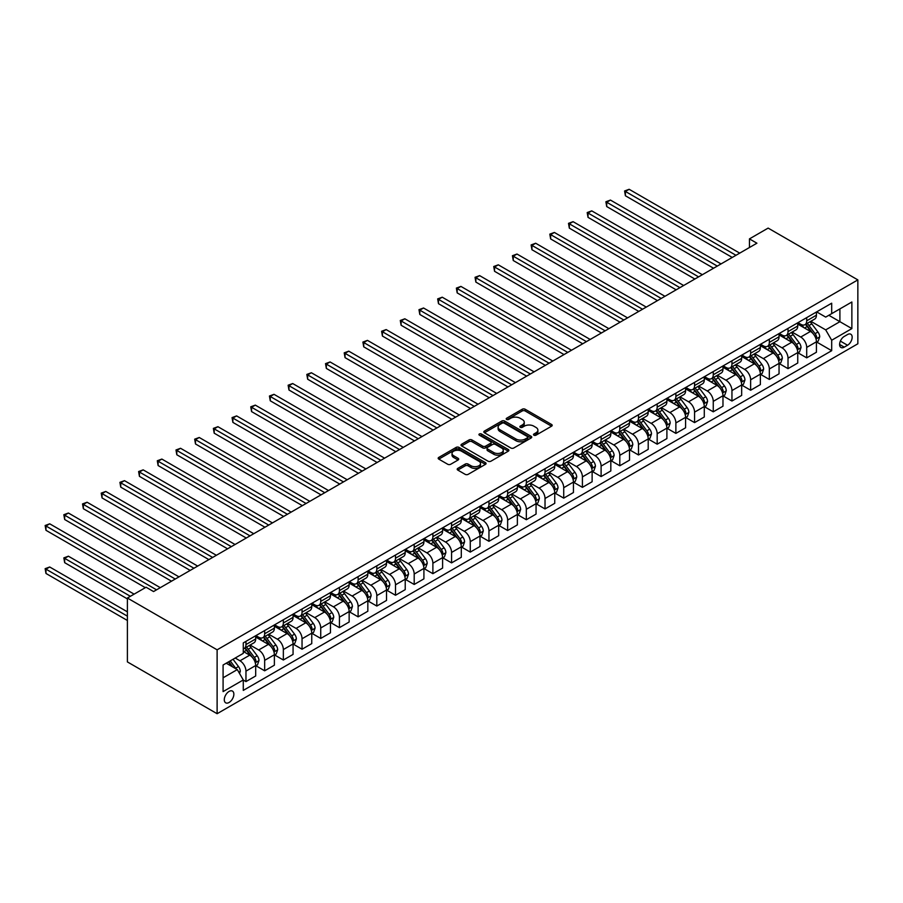 <?xml version="1.0" encoding="UTF-8"?>
<svg xmlns="http://www.w3.org/2000/svg" width="903" height="903" viewBox="0 0 903 903"><rect width="100%" height="100%" fill="white"/><g stroke="black" fill="none" stroke-linecap="round" stroke-linejoin="round"><path stroke-width="1.35" d="M533.933 435.19A1.456 0.835 0 0 0 535.987 435.19L551.586 426.182A2.077 1.196 0 0 0 552.196 425.336A2.077 1.196 0 0 0 551.586 424.489L525.162 409.24A2.077 1.196 0 0 0 522.227 409.24L506.628 418.236A1.456 0.835 0 0 0 506.211 418.834A1.456 0.835 0 0 0 506.628 419.421A1.456 0.835 0 0 0 508.694 419.421L510.703 418.258A6.637 3.838 0 0 1 520.105 418.258L522.306 419.534A6.637 3.838 0 0 1 524.248 422.243A6.637 3.838 0 0 1 522.306 424.952L520.286 426.114A1.456 0.835 0 0 0 519.857 426.713A1.456 0.835 0 0 0 520.286 427.311A1.456 0.835 0 0 0 522.34 427.311L524.361 426.137A6.637 3.838 0 0 1 533.752 426.137L535.953 427.412A6.637 3.838 0 0 1 537.895 430.121A6.637 3.838 0 0 1 535.953 432.83L533.933 434.004A1.456 0.835 0 0 0 533.504 434.591A1.456 0.835 0 0 0 533.933 435.19L533.933 434.004M229.069 702.489A6.772 3.905 120 0 0 233.493 696.518A6.772 3.905 120 0 0 232.455 691.1A6.772 3.905 120 0 0 229.069 691.438A6.772 3.905 120 0 0 224.655 697.398A6.772 3.905 120 0 0 225.694 702.816A6.772 3.905 120 0 0 229.069 702.489M457.798 468.386A2.077 1.196 0 0 0 457.189 469.233A2.077 1.196 0 0 0 457.798 470.079L465.203 474.357A2.077 1.196 0 0 0 468.138 474.357L485.464 464.356A2.077 1.196 0 0 0 486.074 463.51A2.077 1.196 0 0 0 485.464 462.663L459.04 447.414A2.077 1.196 0 0 0 456.105 447.414L438.79 457.415A2.077 1.196 0 0 0 438.181 458.261A2.077 1.196 0 0 0 438.79 459.108L447.741 464.277A2.077 1.196 0 0 0 450.676 464.277L458.092 459.999A2.077 1.196 0 0 0 458.69 459.142A2.077 1.196 0 0 0 458.092 458.295L453.645 455.733A5.553 3.206 0 0 1 452.019 453.464A5.553 3.206 0 0 1 455.451 450.507A5.553 3.206 0 0 1 461.501 451.207L478.895 461.241A5.553 3.206 0 0 1 480.52 463.51A5.553 3.206 0 0 1 477.089 466.467A5.553 3.206 0 0 1 471.039 465.779L468.138 464.108A2.077 1.196 0 0 0 465.203 464.108L457.798 468.386L457.798 470.079L465.203 465.835L465.203 464.108M857.85 279.896L768.137 228.098L749.445 238.889L756.917 243.2L153.555 591.555L146.083 587.232L127.391 598.023L217.115 649.821L857.85 279.896L857.85 343.783L217.115 713.709L217.115 649.821M510.85 448.001A2.077 1.196 0 0 0 513.784 448.001L531.111 438A2.077 1.196 0 0 0 531.72 437.154A2.077 1.196 0 0 0 531.111 436.307L504.687 421.058A2.077 1.196 0 0 0 501.752 421.058L484.437 431.058A2.077 1.196 0 0 0 483.827 431.905A2.077 1.196 0 0 0 484.437 432.751L510.85 448.001M479.956 435.506A1.456 0.835 0 0 1 481.423 435.709L481.423 433.982L508.287 449.491A2.077 1.196 0 0 1 508.897 450.337A2.077 1.196 0 0 1 508.287 451.184L490.961 461.185A2.077 1.196 0 0 1 488.026 461.185L461.614 445.924L461.614 444.231A2.077 1.196 0 0 0 461.004 445.077A2.077 1.196 0 0 0 461.614 445.924M461.614 444.231L469.018 439.953A2.077 1.196 0 0 1 471.953 439.953L482.676 446.138A2.077 1.196 0 0 0 485.611 446.138L490.521 443.305A2.077 1.196 0 0 0 491.13 442.447A2.077 1.196 0 0 0 490.521 441.601L479.369 435.167A1.456 0.835 0 0 1 478.94 434.569A1.456 0.835 0 0 1 479.843 433.801A1.456 0.835 0 0 1 481.423 433.982M847.533 334.539L844.237 336.447A6.558 3.781 120 0 0 839.959 342.214A6.558 3.781 120 0 0 840.964 347.474A6.558 3.781 120 0 0 844.237 347.147L847.533 345.251A6.558 3.781 120 0 0 851.811 339.472A6.558 3.781 120 0 0 850.807 334.223A6.558 3.781 120 0 0 847.533 334.539M816.651 311.885L825.703 317.1L831.686 313.646L831.686 303.205L243.279 642.913L243.279 653.366L223.086 665.014L223.086 691.608L243.279 679.948L243.279 690.4L831.686 350.691L831.686 340.239L825.703 329.877L810.838 321.299M831.686 313.646L851.868 301.997L851.868 328.59L831.686 340.239M127.391 598.023L127.391 661.91L217.115 713.709M749.445 238.889L749.445 247.524M828.841 315.294L839.903 321.682L839.903 308.905L851.868 301.997M825.703 329.877L839.903 321.682L851.868 328.59M223.086 677.792L237.297 669.597L226.235 663.208M243.279 680.038L245.966 681.596L245.966 671.143A8.454 4.887 -120 0 0 239.984 660.793L235.209 658.027M245.966 681.596L255.684 675.986L255.684 665.534A8.454 4.887 -120 0 0 249.713 655.172L243.279 651.469M255.91 665.748L264.658 670.805L264.658 660.353A8.454 4.887 -120 0 0 258.676 649.991L250.097 645.035M264.658 670.805L274.377 665.195L274.377 654.743A8.454 4.887 -120 0 0 268.394 644.381L255.684 637.044M274.602 654.957L283.35 660.014L283.35 649.562A8.454 4.887 -120 0 0 277.368 639.2L268.778 634.245M283.35 660.014L293.069 654.404L293.069 643.952A8.454 4.887 -120 0 0 287.086 633.59L274.377 626.253M293.294 644.166L302.042 649.223L302.042 638.771A8.454 4.887 -120 0 0 296.06 628.409L287.47 623.454M302.042 649.223L311.761 643.613L311.761 633.161A8.454 4.887 -120 0 0 305.778 622.799L293.069 615.462M311.986 633.375L320.734 638.432L320.734 627.98A8.454 4.887 -120 0 0 314.752 617.618L306.162 612.663M320.734 638.432L330.453 632.811L330.453 622.37A8.454 4.887 -120 0 0 324.47 612.008L311.761 604.671M330.679 622.585L339.426 627.641L339.426 617.189A8.454 4.887 -120 0 0 333.444 606.827L324.854 601.872M339.426 627.641L349.145 622.02L349.145 611.579A8.454 4.887 -120 0 0 343.163 601.217L330.453 593.881M349.371 611.794L358.119 616.851L358.119 606.398A8.454 4.887 -120 0 0 352.136 596.036L343.546 591.081M358.119 616.851L367.837 611.229L367.837 600.788A8.454 4.887 -120 0 0 361.855 590.427L349.145 583.09M368.063 601.003L376.811 606.048L376.811 595.608A8.454 4.887 -120 0 0 370.828 585.246L362.238 580.29M376.811 606.048L386.529 600.439L386.529 589.998A8.454 4.887 -120 0 0 380.547 579.636L367.837 572.299M386.755 590.212L395.503 595.258L395.503 584.817A8.454 4.887 -120 0 0 389.52 574.455L380.931 569.5M395.503 595.258L405.221 589.648L405.221 579.207A8.454 4.887 -120 0 0 399.239 568.845L386.529 561.508M405.447 579.421L414.195 584.467L414.195 574.026A8.454 4.887 -120 0 0 408.212 563.664L399.623 558.709M414.195 584.467L423.913 578.857L423.913 568.416A8.454 4.887 -120 0 0 417.931 558.054L405.221 550.717M424.139 568.63L432.887 573.676L432.887 563.235A8.454 4.887 -120 0 0 426.905 552.873L418.315 547.918M432.887 573.676L442.605 568.066L442.605 557.625A8.454 4.887 -120 0 0 436.623 547.263L423.913 539.926M442.831 557.84L451.579 562.885L451.579 552.444A8.454 4.887 -120 0 0 445.597 542.082L437.007 537.127M451.579 562.885L461.298 557.275L461.298 546.834A8.454 4.887 -120 0 0 455.315 536.472L442.605 529.135M461.523 547.049L470.271 552.094L470.271 541.653A8.454 4.887 -120 0 0 464.289 531.291L455.699 526.336M470.271 552.094L479.99 546.484L479.99 536.043A8.454 4.887 -120 0 0 474.007 525.681L461.298 518.345M480.215 536.258L488.952 541.303L488.952 530.862A8.454 4.887 -120 0 0 482.981 520.5L474.391 515.545M488.952 541.303L498.682 535.693L498.682 525.253A8.454 4.887 -120 0 0 492.699 514.891L479.99 507.554M498.896 525.467L507.644 530.512L507.644 520.072A8.454 4.887 -120 0 0 501.673 509.71L493.083 504.754M507.644 530.512L517.374 524.903L517.374 514.462A8.454 4.887 -120 0 0 511.391 504.1L498.682 496.763M517.588 514.676L526.336 519.722L526.336 509.281A8.454 4.887 -120 0 0 520.354 498.919L511.775 493.964M526.336 519.722L536.055 514.112L536.055 503.671A8.454 4.887 -120 0 0 530.084 493.309L517.374 485.972M536.28 503.885L545.028 508.931L545.028 498.49A8.454 4.887 -120 0 0 539.046 488.128L530.467 483.173M545.028 508.931L554.747 503.321L554.747 492.869A8.454 4.887 -120 0 0 548.764 482.518L536.055 475.181M554.973 493.094L563.72 498.14L563.72 487.699A8.454 4.887 -120 0 0 557.738 477.337L549.148 472.382M563.72 498.14L573.439 492.53L573.439 482.078A8.454 4.887 -120 0 0 567.456 471.727L554.747 464.39M573.665 482.304L582.412 487.349L582.412 476.908A8.454 4.887 -120 0 0 576.43 466.546L567.84 461.58M582.412 487.349L592.131 481.739L592.131 471.287A8.454 4.887 -120 0 0 586.149 460.936L573.439 453.588M592.357 471.513L601.105 476.558L601.105 466.106A8.454 4.887 -120 0 0 595.122 455.755L586.532 450.789M601.105 476.558L610.823 470.948L610.823 460.496A8.454 4.887 -120 0 0 604.841 450.145L592.131 442.797M611.049 460.711L619.797 465.767L619.797 455.315A8.454 4.887 -120 0 0 613.814 444.965L605.224 439.998M619.797 465.767L629.515 460.158L629.515 449.705A8.454 4.887 -120 0 0 623.533 439.343L610.823 432.006M629.741 449.92L638.489 454.977L638.489 444.524A8.454 4.887 -120 0 0 632.506 434.174L623.917 429.207M638.489 454.977L648.207 449.367L648.207 438.914A8.454 4.887 -120 0 0 642.225 428.553L629.515 421.216M648.433 439.129L657.181 444.186L657.181 433.733A8.454 4.887 -120 0 0 651.198 423.383L642.609 418.416M657.181 444.186L666.899 438.576L666.899 428.124A8.454 4.887 -120 0 0 660.917 417.762L648.207 410.425M667.125 428.338L675.873 433.395L675.873 422.943A8.454 4.887 -120 0 0 669.891 412.592L661.301 407.625M675.873 433.395L685.591 427.785L685.591 417.333A8.454 4.887 -120 0 0 679.609 406.971L666.899 399.634M685.817 417.547L694.565 422.604L694.565 412.152A8.454 4.887 -120 0 0 688.583 401.79L679.993 396.835M694.565 422.604L704.284 416.994L704.284 406.542A8.454 4.887 -120 0 0 698.301 396.18L685.591 388.843M704.509 406.756L713.257 411.813L713.257 401.361A8.454 4.887 -120 0 0 707.275 390.999L698.685 386.044M713.257 411.813L722.976 406.203L722.976 395.751A8.454 4.887 -120 0 0 716.993 385.389L704.284 378.052M723.201 395.965L731.949 401.022L731.949 390.57A8.454 4.887 -120 0 0 725.967 380.208L717.377 375.253M731.949 401.022L741.668 395.412L741.668 384.96A8.454 4.887 -120 0 0 735.685 374.598L722.976 367.261M741.894 385.175L750.641 390.231L750.641 379.779A8.454 4.887 -120 0 0 744.659 369.417L736.069 364.462M750.641 390.231L760.36 384.61L760.36 374.169A8.454 4.887 -120 0 0 754.377 363.807L741.668 356.471M760.586 374.384L769.322 379.441L769.322 368.988A8.454 4.887 -120 0 0 763.351 358.626L754.761 353.671M769.322 379.441L779.052 373.819L779.052 363.378A8.454 4.887 -120 0 0 773.07 353.017L760.36 345.68M779.266 363.593L788.014 368.65L788.014 358.198A8.454 4.887 -120 0 0 782.043 347.836L773.453 342.88M788.014 368.65L797.744 363.029L797.744 352.588A8.454 4.887 -120 0 0 791.762 342.226L779.052 334.889M797.959 352.802L806.706 357.848L806.706 347.407A8.454 4.887 -120 0 0 800.724 337.045L792.145 332.09M806.706 357.848L816.425 352.238L816.425 341.797A8.454 4.887 -120 0 0 810.454 331.435L797.744 324.098M797.959 322.676L800.724 324.267A8.454 4.887 -120 0 0 804.957 324.685A8.454 4.887 -120 0 0 806.706 320.813L806.706 317.619M779.266 333.467L782.043 335.058A8.454 4.887 -120 0 0 786.265 335.476A8.454 4.887 -120 0 0 788.014 331.604L788.014 328.41M760.586 344.257L763.351 345.849A8.454 4.887 -120 0 0 767.573 346.267A8.454 4.887 -120 0 0 769.322 342.395L769.322 339.201M741.894 355.048L744.659 356.64A8.454 4.887 -120 0 0 748.88 357.057A8.454 4.887 -120 0 0 750.641 353.186L750.641 349.992M723.201 365.839L725.967 367.431A8.454 4.887 -120 0 0 730.188 367.86A8.454 4.887 -120 0 0 731.949 363.977L731.949 360.782M704.509 376.63L707.275 378.222A8.454 4.887 -120 0 0 711.496 378.65A8.454 4.887 -120 0 0 713.257 374.779L713.257 371.573M685.817 387.421L688.583 389.012A8.454 4.887 -120 0 0 692.815 389.441A8.454 4.887 -120 0 0 694.565 385.57L694.565 382.375M667.125 398.212L669.891 399.815A8.454 4.887 -120 0 0 674.123 400.232A8.454 4.887 -120 0 0 675.873 396.361L675.873 393.166M648.433 409.003L651.198 410.605A8.454 4.887 -120 0 0 655.431 411.023A8.454 4.887 -120 0 0 657.181 407.151L657.181 403.957M629.741 419.793L632.506 421.396A8.454 4.887 -120 0 0 636.739 421.814A8.454 4.887 -120 0 0 638.489 417.942L638.489 414.748M611.049 430.584L613.814 432.187A8.454 4.887 -120 0 0 618.047 432.605A8.454 4.887 -120 0 0 619.797 428.733L619.797 425.539M592.357 441.375L595.122 442.978A8.454 4.887 -120 0 0 599.355 443.396A8.454 4.887 -120 0 0 601.105 439.524L601.105 436.33M573.665 452.166L576.43 453.769A8.454 4.887 -120 0 0 580.663 454.186A8.454 4.887 -120 0 0 582.412 450.315L582.412 447.12M554.973 462.957L557.738 464.56A8.454 4.887 -120 0 0 561.971 464.977A8.454 4.887 -120 0 0 563.72 461.106L563.72 457.911M536.28 473.748L539.046 475.35A8.454 4.887 -120 0 0 543.279 475.768A8.454 4.887 -120 0 0 545.028 471.897L545.028 468.702M517.588 484.539L520.354 486.141A8.454 4.887 -120 0 0 524.587 486.559A8.454 4.887 -120 0 0 526.336 482.687L526.336 479.493M498.896 495.329L501.673 496.932A8.454 4.887 -120 0 0 505.894 497.35A8.454 4.887 -120 0 0 507.644 493.478L507.644 490.284M480.204 506.12L482.981 507.723A8.454 4.887 -120 0 0 487.202 508.141A8.454 4.887 -120 0 0 488.952 504.269L488.952 501.075M461.523 516.922L464.289 518.514A8.454 4.887 -120 0 0 468.51 518.932A8.454 4.887 -120 0 0 470.271 515.06L470.271 511.866M442.831 527.713L445.597 529.305A8.454 4.887 -120 0 0 449.818 529.722A8.454 4.887 -120 0 0 451.579 525.851L451.579 522.656M424.139 538.504L426.905 540.096A8.454 4.887 -120 0 0 431.126 540.513A8.454 4.887 -120 0 0 432.887 536.642L432.887 533.447M405.447 549.295L408.212 550.886A8.454 4.887 -120 0 0 412.445 551.304A8.454 4.887 -120 0 0 414.195 547.432L414.195 544.238M386.755 560.086L389.52 561.677A8.454 4.887 -120 0 0 393.753 562.095A8.454 4.887 -120 0 0 395.503 558.223L395.503 555.029M368.063 570.877L370.828 572.468A8.454 4.887 -120 0 0 375.061 572.886A8.454 4.887 -120 0 0 376.811 569.014L376.811 565.82M349.371 581.667L352.136 583.259A8.454 4.887 -120 0 0 356.369 583.677A8.454 4.887 -120 0 0 358.119 579.805L358.119 576.611M330.679 592.458L333.444 594.05A8.454 4.887 -120 0 0 337.677 594.467A8.454 4.887 -120 0 0 339.426 590.596L339.426 587.401M311.986 603.249L314.752 604.841A8.454 4.887 -120 0 0 318.985 605.258A8.454 4.887 -120 0 0 320.734 601.387L320.734 598.192M293.294 614.04L296.06 615.632A8.454 4.887 -120 0 0 300.293 616.06A8.454 4.887 -120 0 0 302.042 612.178L302.042 608.983M274.602 624.831L277.368 626.422A8.454 4.887 -120 0 0 281.601 626.851A8.454 4.887 -120 0 0 283.35 622.98L283.35 619.785M255.91 635.622L258.676 637.225A8.454 4.887 -120 0 0 262.908 637.642A8.454 4.887 -120 0 0 264.658 633.771L264.658 630.576M816.651 342.011L831.686 350.691M804.957 324.685L814.675 319.075A8.454 4.887 -120 0 0 816.425 315.203L816.425 312.009M786.265 335.476L795.983 329.866A8.454 4.887 -120 0 0 797.744 325.994L797.744 322.8M767.573 346.267L777.291 340.657A8.454 4.887 -120 0 0 779.052 336.785L779.052 333.591M748.88 357.057L758.599 351.448A8.454 4.887 -120 0 0 760.36 347.576L760.36 344.382M730.188 367.86L739.918 362.238A8.454 4.887 -120 0 0 741.668 358.367L741.668 355.172M711.496 378.65L721.226 373.029A8.454 4.887 -120 0 0 722.976 369.158L722.976 365.963M692.815 389.441L702.534 383.82A8.454 4.887 -120 0 0 704.284 379.949L704.284 376.754M674.123 400.232L683.842 394.622A8.454 4.887 -120 0 0 685.591 390.739L685.591 387.545M655.431 411.023L665.15 405.413A8.454 4.887 -120 0 0 666.899 401.53L666.899 398.336M636.739 421.814L646.458 416.204A8.454 4.887 -120 0 0 648.207 412.332L648.207 409.138M618.047 432.605L627.766 426.995A8.454 4.887 -120 0 0 629.515 423.123L629.515 419.929M599.355 443.396L609.073 437.786A8.454 4.887 -120 0 0 610.823 433.914L610.823 430.72M580.663 454.186L590.381 448.577A8.454 4.887 -120 0 0 592.131 444.705L592.131 441.511M561.971 464.977L571.689 459.367A8.454 4.887 -120 0 0 573.439 455.496L573.439 452.301M543.279 475.768L552.997 470.158A8.454 4.887 -120 0 0 554.747 466.287L554.747 463.092M524.587 486.559L534.305 480.949A8.454 4.887 -120 0 0 536.055 477.077L536.055 473.883M505.894 497.35L515.613 491.74A8.454 4.887 -120 0 0 517.374 487.868L517.374 484.674M487.202 508.141L496.921 502.531A8.454 4.887 -120 0 0 498.682 498.659L498.682 495.465M468.51 518.932L478.229 513.322A8.454 4.887 -120 0 0 479.99 509.45L479.99 506.256M449.818 529.722L459.548 524.112A8.454 4.887 -120 0 0 461.298 520.241L461.298 517.047M431.126 540.513L440.856 534.903A8.454 4.887 -120 0 0 442.605 531.032L442.605 527.837M412.445 551.304L422.164 545.694A8.454 4.887 -120 0 0 423.913 541.823L423.913 538.628M393.753 562.095L403.472 556.485A8.454 4.887 -120 0 0 405.221 552.613L405.221 549.419M375.061 572.886L384.78 567.276A8.454 4.887 -120 0 0 386.529 563.404L386.529 560.21M356.369 583.677L366.087 578.067A8.454 4.887 -120 0 0 367.837 574.195L367.837 571.001M337.677 594.467L347.395 588.858A8.454 4.887 -120 0 0 349.145 584.986L349.145 581.792M318.985 605.258L328.703 599.648A8.454 4.887 -120 0 0 330.453 595.777L330.453 592.582M300.293 616.06L310.011 610.439A8.454 4.887 -120 0 0 311.761 606.568L311.761 603.373M281.601 626.851L291.319 621.23A8.454 4.887 -120 0 0 293.069 617.359L293.069 614.164M262.908 637.642L272.627 632.021A8.454 4.887 -120 0 0 274.377 628.149L274.377 624.955M243.279 648.772A8.454 4.887 -120 0 0 244.216 648.433L253.935 642.823A8.454 4.887 -120 0 0 255.684 638.94L255.684 635.746M244.216 648.433A8.454 4.887 -120 0 0 245.966 644.561L245.966 641.367M237.297 669.597L243.279 679.948M534.52 435.393L535.953 434.557A6.637 3.838 0 0 0 537.895 431.848L537.895 430.121M524.248 422.243L524.248 423.97A6.637 3.838 0 0 1 522.306 426.679L520.862 427.514M551.552 426.193L525.162 410.967A2.077 1.196 0 0 0 522.227 410.967L507.215 419.635M531.077 438.023L504.687 422.785A2.077 1.196 0 0 0 501.752 422.785L484.459 432.763L484.437 431.058M527.442 437.752A1.456 0.835 0 0 0 527.86 437.154A1.456 0.835 0 0 0 527.442 436.567L504.246 423.18A1.456 0.835 0 0 0 502.192 423.18L500.07 424.399A6.637 3.838 0 0 0 498.117 427.119A6.637 3.838 0 0 0 500.07 429.828L515.918 438.982A6.637 3.838 0 0 0 525.309 438.982L527.442 437.752L527.442 439.479A1.456 0.835 0 0 0 527.86 438.881L527.86 437.154M498.117 427.119L498.117 428.846A6.637 3.838 0 0 0 500.07 431.555L500.07 429.828M527.442 439.479L525.309 440.709A6.637 3.838 0 0 1 515.918 440.709L500.07 431.555M461.636 445.947L469.018 441.68L469.018 439.953M491.13 442.447L491.13 444.174A2.077 1.196 0 0 1 490.521 445.032L485.611 447.865A2.077 1.196 0 0 1 482.676 447.865L471.953 441.68A2.077 1.196 0 0 0 469.018 441.68M481.423 435.709L508.254 451.195M493.794 452.561A5.553 3.206 0 0 0 499.844 453.25A5.553 3.206 0 0 0 503.264 450.292A5.553 3.206 0 0 0 501.639 448.023L495.51 444.49A2.077 1.196 0 0 0 492.575 444.49L487.665 447.324A2.077 1.196 0 0 0 487.056 448.17A2.077 1.196 0 0 0 487.665 449.017L493.794 452.561L493.794 454.288A5.553 3.206 0 0 0 499.844 454.977A5.553 3.206 0 0 0 503.264 452.019L503.264 450.292M487.056 448.17L487.056 449.897A2.077 1.196 0 0 0 487.665 450.744L487.665 449.017M493.794 454.288L487.665 450.744M480.52 463.51L480.52 465.237A5.553 3.206 0 0 1 477.089 468.194A5.553 3.206 0 0 1 471.039 467.506L468.138 465.835A2.077 1.196 0 0 0 465.203 465.835M452.019 453.464L452.019 455.191A5.553 3.206 0 0 0 453.645 457.46L453.645 455.733M458.058 460.011L453.645 457.46M485.43 464.379L459.04 449.141A2.077 1.196 0 0 0 456.105 449.141L438.813 459.119L438.79 457.415M816.425 342.135L818.22 341.108L819.721 336.785A5.599 3.24 -120 0 0 817.926 332.011L811.82 323.861A16.175 9.335 -120 0 0 810.059 321.75M803.975 327.699A16.175 9.335 -120 0 0 800.668 324.233M815.917 338.704L816.696 337.022A5.599 3.24 -120 0 0 815.093 333.659L808.975 325.498A16.175 9.335 -120 0 0 807.214 323.387M805.713 324.256A13.432 7.755 60 0 1 807.914 326.762L813.084 333.659M625.407 238.934L694.858 279.027L588.022 217.352L588.022 213.029L591.758 210.873L702.342 274.715M805.42 324.425A16.175 9.335 60 0 1 807.18 326.536L811.244 331.954M735.979 255.289L625.407 191.447L629.143 189.291L739.715 253.133M732.243 257.445L625.407 195.77L625.407 191.447L624.583 190.973L629.143 189.291M625.407 195.77L624.583 190.973M797.744 352.938L799.527 351.899L801.029 347.576A5.599 3.24 -120 0 0 799.234 342.813L793.127 334.652A16.175 9.335 -120 0 0 791.367 332.541M785.283 338.49A16.175 9.335 -120 0 0 781.975 335.024M797.225 349.495L798.004 347.813A5.599 3.24 -120 0 0 796.401 344.449L790.283 336.288A16.175 9.335 -120 0 0 788.522 334.178M787.021 335.047A13.432 7.755 60 0 1 789.222 337.553L794.392 344.449M606.714 249.725L676.166 289.829L569.33 228.143L569.33 223.82L573.066 221.664L683.65 285.506M786.727 335.216A16.175 9.335 60 0 1 788.5 337.327L792.552 342.745M779.052 363.728L780.847 362.69L782.337 358.367A5.599 3.24 -120 0 0 780.553 353.604L774.435 345.443A16.175 9.335 -120 0 0 772.675 343.332M766.602 349.28A16.175 9.335 -120 0 0 763.283 345.815M778.533 360.286L779.312 358.604A5.599 3.24 -120 0 0 777.709 355.24L771.602 347.079A16.175 9.335 -120 0 0 769.83 344.969M768.329 345.838A13.432 7.755 60 0 1 770.53 348.344L775.7 355.251M588.022 260.515L657.474 300.62L550.638 238.934L550.638 234.611L554.374 232.455L664.958 296.297M768.035 346.007A16.175 9.335 60 0 1 769.807 348.118L773.86 353.536M760.36 374.519L762.155 373.481L763.645 369.158A5.599 3.24 -120 0 0 761.861 364.394L755.743 356.233A16.175 9.335 -120 0 0 753.982 354.123M747.91 360.071A16.175 9.335 -120 0 0 744.591 356.606M759.841 371.088L760.619 369.406A5.599 3.24 -120 0 0 759.017 366.031L752.91 357.87A16.175 9.335 -120 0 0 751.138 355.759M749.637 356.629A13.432 7.755 60 0 1 751.838 359.134L757.007 366.042M569.33 271.306L638.782 311.411L531.946 249.725L531.946 245.402L535.682 243.246L646.266 307.088M749.343 356.798A16.175 9.335 60 0 1 751.115 358.909L755.179 364.338M717.287 266.08L606.714 202.238L610.451 200.082L721.034 263.924M713.551 268.236L606.714 206.561L606.714 202.238L605.89 201.764L610.451 200.082M606.714 206.561L605.89 201.764M698.595 276.871L587.198 212.555L591.758 210.873M588.022 217.352L587.198 212.555M679.914 287.662L568.506 223.346L573.066 221.664M569.33 228.143L568.506 223.346M741.668 385.31L743.462 384.272L744.952 379.949A5.599 3.24 -120 0 0 743.169 375.185L737.051 367.024A16.175 9.335 -120 0 0 735.29 364.914M729.218 370.862A16.175 9.335 -120 0 0 725.899 367.397M741.149 381.879L741.927 380.197A5.599 3.24 -120 0 0 740.325 376.822L734.218 368.661A16.175 9.335 -120 0 0 732.446 366.55M730.945 367.419A13.432 7.755 60 0 1 733.146 369.925L738.315 376.833M550.638 282.097L620.09 322.202L513.254 260.515L513.254 256.192L516.99 254.036L627.574 317.879M730.651 367.589A16.175 9.335 60 0 1 732.423 369.699L736.487 375.129M661.222 298.453L549.814 234.137L554.374 232.455M550.638 238.934L549.814 234.137M722.976 396.101L724.77 395.062L726.26 390.739A5.599 3.24 -120 0 0 724.477 385.976L718.359 377.815A16.175 9.335 -120 0 0 716.598 375.704M710.526 381.653A16.175 9.335 -120 0 0 707.207 378.188M722.468 392.67L723.235 390.988A5.599 3.24 -120 0 0 721.632 387.613L715.526 379.452A16.175 9.335 -120 0 0 713.754 377.341M712.253 378.21A13.432 7.755 60 0 1 714.454 380.716L719.623 387.624M531.946 292.888L601.409 332.993L494.562 271.306L494.562 266.995L498.298 264.827L608.882 328.669M711.959 378.38A16.175 9.335 60 0 1 713.731 380.49L717.795 385.92M642.53 309.244L531.122 244.927L535.682 243.246M531.946 249.725L531.122 244.927M704.284 406.892L706.078 405.853L707.568 401.53A5.599 3.24 -120 0 0 705.785 396.767L699.678 388.606A16.175 9.335 -120 0 0 697.906 386.495M691.833 392.444A16.175 9.335 -120 0 0 688.515 388.979M703.776 403.46L704.543 401.779A5.599 3.24 -120 0 0 702.94 398.404L696.834 390.243A16.175 9.335 -120 0 0 695.062 388.132M693.56 389.001A13.432 7.755 60 0 1 695.761 391.507L700.931 398.415M513.254 303.679L582.717 343.783L475.87 282.097L475.87 277.785L479.617 275.618L590.19 339.46M693.267 389.17A16.175 9.335 60 0 1 695.039 391.281L699.103 396.71M623.838 320.034L512.43 255.718L516.99 254.036M513.254 260.515L512.43 255.718M685.591 417.683L687.386 416.644L688.876 412.332A5.599 3.24 -120 0 0 687.093 407.558L680.986 399.397A16.175 9.335 -120 0 0 679.214 397.286M673.141 403.235A16.175 9.335 -120 0 0 669.823 399.769M685.084 414.251L685.851 412.569A5.599 3.24 -120 0 0 684.248 409.194L678.142 401.045A16.175 9.335 -120 0 0 676.37 398.923M674.868 399.792A13.432 7.755 60 0 1 677.069 402.298L682.239 409.206M494.562 314.47L564.025 354.574L457.178 292.888L457.178 288.576L460.925 286.409L571.497 350.251M674.586 399.961A16.175 9.335 60 0 1 676.347 402.072L680.41 407.501M605.145 330.825L493.738 266.509L498.298 264.827M494.562 271.306L493.738 266.509M666.899 428.474L668.694 427.435L670.184 423.123A5.599 3.24 -120 0 0 668.401 418.349L662.294 410.188A16.175 9.335 -120 0 0 660.522 408.077M654.449 414.037A16.175 9.335 -120 0 0 651.142 410.56M666.391 425.042L667.159 423.36A5.599 3.24 -120 0 0 665.556 419.985L659.45 411.836A16.175 9.335 -120 0 0 657.689 409.714M656.176 410.583A13.432 7.755 60 0 1 658.377 413.089L663.558 419.997M475.87 325.261L545.333 365.365L438.486 303.679L438.486 299.367L442.233 297.2L552.805 361.042M655.894 410.752A16.175 9.335 60 0 1 657.655 412.863L661.718 418.292M586.453 341.627L475.046 277.3L479.617 275.618M475.87 282.097L475.046 277.3M648.207 439.264L650.002 438.226L651.492 433.914A5.599 3.24 -120 0 0 649.708 429.139L643.602 420.979A16.175 9.335 -120 0 0 641.83 418.868M635.757 424.828A16.175 9.335 -120 0 0 632.45 421.351M647.699 435.833L648.467 434.151A5.599 3.24 -120 0 0 646.864 430.776L640.758 422.627A16.175 9.335 -120 0 0 638.997 420.505M637.484 421.374A13.432 7.755 60 0 1 639.696 423.879L644.866 430.787M457.178 336.051L526.641 376.156L419.805 314.47L419.805 310.158L423.541 307.991L534.113 371.833M637.202 421.543A16.175 9.335 60 0 1 638.963 423.654L643.026 429.083M567.761 352.418L456.365 288.102L460.925 286.409M457.178 292.888L456.365 288.102M629.515 450.055L631.31 449.017L632.8 444.705A5.599 3.24 -120 0 0 631.016 439.93L624.91 431.769A16.175 9.335 -120 0 0 623.138 429.659M617.065 435.618A16.175 9.335 -120 0 0 613.758 432.153M629.007 446.624L629.775 444.942A5.599 3.24 -120 0 0 628.172 441.567L622.065 433.417A16.175 9.335 -120 0 0 620.305 431.295M618.792 432.165A13.432 7.755 60 0 1 621.004 434.67L626.174 441.578M438.486 346.842L507.949 386.947L401.113 325.261L401.113 320.949L404.849 318.793L515.421 382.624M618.51 432.334A16.175 9.335 60 0 1 620.271 434.445L624.334 439.874M549.069 363.209L437.673 298.893L442.233 297.2M438.486 303.679L437.673 298.893M610.823 460.846L612.618 459.808L614.119 455.496A5.599 3.24 -120 0 0 612.324 450.721L606.218 442.56A16.175 9.335 -120 0 0 604.446 440.45M598.373 446.409A16.175 9.335 -120 0 0 595.066 442.944M610.315 457.415L611.094 455.733A5.599 3.24 -120 0 0 609.48 452.358L603.373 444.208A16.175 9.335 -120 0 0 601.612 442.086M600.1 442.955A13.432 7.755 60 0 1 602.312 445.461L607.482 452.369M419.805 357.633L489.257 397.738L382.421 336.051L382.421 331.74L386.157 329.584L496.729 393.426M599.818 443.125A16.175 9.335 60 0 1 601.579 445.235L605.642 450.665M530.377 374L418.981 309.684L423.541 307.991M419.805 314.47L418.981 309.684M592.131 471.637L593.926 470.598L595.427 466.287A5.599 3.24 -120 0 0 593.632 461.512L587.526 453.351A16.175 9.335 -120 0 0 585.765 451.24M579.681 457.2A16.175 9.335 -120 0 0 576.374 453.735M591.623 468.205L592.402 466.524A5.599 3.24 -120 0 0 590.788 463.149L584.681 454.999A16.175 9.335 -120 0 0 582.92 452.877M581.408 453.746A13.432 7.755 60 0 1 583.62 456.252L588.79 463.16M401.113 368.424L470.565 408.528L363.728 346.842L363.728 342.53L367.465 340.375L478.037 404.217M581.126 453.916A16.175 9.335 60 0 1 582.886 456.038L586.95 461.456M511.685 384.791L400.289 320.475L404.849 318.793M401.113 325.261L400.289 320.475M573.439 482.428L575.234 481.389L576.735 477.077A5.599 3.24 -120 0 0 574.94 472.303L568.834 464.142A16.175 9.335 -120 0 0 567.073 462.031M560.989 467.991A16.175 9.335 -120 0 0 557.682 464.526M572.931 478.996L573.71 477.315A5.599 3.24 -120 0 0 572.107 473.94L565.989 465.79A16.175 9.335 -120 0 0 564.228 463.679M562.727 464.548A13.432 7.755 60 0 1 564.928 467.054L570.098 473.951M382.421 379.215L451.872 419.319L345.036 357.633L345.036 353.321L348.772 351.165L459.345 415.008M562.434 464.706A16.175 9.335 60 0 1 564.194 466.828L568.258 472.246M492.993 395.582L381.597 331.266L386.157 329.584M382.421 336.051L381.597 331.266M554.747 493.219L556.541 492.18L558.043 487.868A5.599 3.24 -120 0 0 556.248 483.094L550.141 474.944A16.175 9.335 -120 0 0 548.381 472.822M542.297 478.782A16.175 9.335 -120 0 0 538.989 475.317M554.239 489.787L555.018 488.105A5.599 3.24 -120 0 0 553.415 484.73L547.297 476.581A16.175 9.335 -120 0 0 545.536 474.47M544.035 475.339A13.432 7.755 60 0 1 546.236 477.845L551.406 484.742M363.728 390.006L433.18 430.11L326.344 368.424L326.344 364.112L330.08 361.956L440.664 425.798M543.741 475.497A16.175 9.335 60 0 1 545.502 477.619L549.566 483.037M474.301 406.373L362.904 342.056L367.465 340.375M363.728 346.842L362.904 342.056M536.055 504.009L537.849 502.971L539.351 498.659A5.599 3.24 -120 0 0 537.556 493.885L531.449 485.735A16.175 9.335 -120 0 0 529.689 483.613M523.605 489.573A16.175 9.335 -120 0 0 520.297 486.107M535.547 500.578L536.326 498.896A5.599 3.24 -120 0 0 534.723 495.521L528.605 487.372A16.175 9.335 -120 0 0 526.844 485.261M525.343 486.13A13.432 7.755 60 0 1 527.544 488.636L532.714 495.533M345.036 400.808L414.488 440.901L307.652 379.215L307.652 374.903L311.388 372.747L421.972 436.589M525.049 486.288A16.175 9.335 60 0 1 526.81 488.41L530.874 493.828M455.609 417.163L344.212 352.847L348.772 351.165M345.036 357.633L344.212 352.847M517.374 514.8L519.157 513.762L520.659 509.45A5.599 3.24 -120 0 0 518.864 504.675L512.757 496.526A16.175 9.335 -120 0 0 510.996 494.404M504.912 500.364A16.175 9.335 -120 0 0 501.605 496.898M516.855 511.369L517.633 509.687A5.599 3.24 -120 0 0 516.031 506.323L509.913 498.163A16.175 9.335 -120 0 0 508.152 496.052M506.651 496.921A13.432 7.755 60 0 1 508.852 499.427L514.021 506.323M326.344 411.599L395.796 451.692L288.96 390.006L288.96 385.694L292.696 383.538L403.28 447.38M506.357 497.079A16.175 9.335 60 0 1 508.129 499.201L512.182 504.619M436.917 427.954L325.52 363.638L330.08 361.956M326.344 368.424L325.52 363.638M498.682 525.591L500.476 524.553L501.966 520.241A5.599 3.24 -120 0 0 500.183 515.466L494.065 507.317A16.175 9.335 -120 0 0 492.304 505.195M486.232 511.154A16.175 9.335 -120 0 0 482.913 507.689M498.163 522.16L498.941 520.478A5.599 3.24 -120 0 0 497.339 517.114L491.232 508.953A16.175 9.335 -120 0 0 489.46 506.843M487.959 507.712A13.432 7.755 60 0 1 490.16 510.218L495.329 517.114M307.652 422.39L377.104 462.483L270.268 400.797L270.268 396.485L274.004 394.329L384.588 458.171M487.665 507.87A16.175 9.335 60 0 1 489.437 509.992L493.489 515.41M418.224 438.745L306.828 374.429L311.388 372.747M307.652 379.215L306.828 374.429M479.99 536.382L481.784 535.344L483.274 531.032A5.599 3.24 -120 0 0 481.491 526.257L475.373 518.108A16.175 9.335 -120 0 0 473.612 515.985M467.54 521.945A16.175 9.335 -120 0 0 464.221 518.48M479.47 532.951L480.249 531.269A5.599 3.24 -120 0 0 478.646 527.905L472.54 519.744A16.175 9.335 -120 0 0 470.768 517.633M469.267 518.503A13.432 7.755 60 0 1 471.468 521.008L476.637 527.905M288.96 433.18L358.412 473.274L251.576 411.599L251.576 407.276L255.312 405.12L365.896 468.962M468.973 518.672A16.175 9.335 60 0 1 470.745 520.783L474.797 526.201M399.532 449.536L288.136 385.22L292.696 383.538M288.96 390.006L288.136 385.22M461.298 547.173L463.092 546.146L464.582 541.823A5.599 3.24 -120 0 0 462.799 537.048L456.681 528.898A16.175 9.335 -120 0 0 454.92 526.776M448.847 532.736A16.175 9.335 -120 0 0 445.529 529.271M460.778 543.741L461.557 542.06A5.599 3.24 -120 0 0 459.954 538.696L453.848 530.535A16.175 9.335 -120 0 0 452.076 528.424M450.574 529.293A13.432 7.755 60 0 1 452.775 531.799L457.945 538.696M270.268 443.971L339.72 484.064M450.281 529.463A16.175 9.335 60 0 1 452.053 531.574L456.117 536.992M380.852 460.327L269.444 396.011L274.004 394.329M270.268 400.797L269.444 396.011M442.605 557.964L444.4 556.937L445.89 552.613A5.599 3.24 -120 0 0 444.107 547.839L437.989 539.689A16.175 9.335 -120 0 0 436.228 537.578M430.155 543.527A16.175 9.335 -120 0 0 426.837 540.062M442.098 554.532L442.865 552.85A5.599 3.24 -120 0 0 441.262 549.487L435.156 541.326A16.175 9.335 -120 0 0 433.384 539.215M431.882 540.084A13.432 7.755 60 0 1 434.083 542.59L439.253 549.487M251.576 454.762L321.039 494.855L214.192 433.18L214.192 428.857L217.928 426.701L328.511 490.543M431.589 540.254A16.175 9.335 60 0 1 433.361 542.364L437.424 547.782M362.159 471.118L250.752 406.801L255.312 405.12M251.576 411.599L250.752 406.801M423.913 568.755L425.708 567.727L427.198 563.404A5.599 3.24 -120 0 0 425.415 558.63L419.308 550.48A16.175 9.335 -120 0 0 417.536 548.369M411.463 554.318A16.175 9.335 -120 0 0 408.145 550.853M423.405 565.323L424.173 563.641A5.599 3.24 -120 0 0 422.57 560.278L416.464 552.117A16.175 9.335 -120 0 0 414.691 550.006M413.19 550.875A13.432 7.755 60 0 1 415.391 553.381L420.561 560.278M232.884 465.553L302.347 505.646L195.499 443.971L195.499 439.648L199.247 437.492L309.819 501.334M412.897 551.044A16.175 9.335 60 0 1 414.669 553.155L418.732 558.573M343.467 481.909L232.884 418.066L236.62 415.911L347.204 479.753M339.731 484.064L232.884 422.39L232.884 418.066L232.06 417.592L236.62 415.911M232.884 422.39L232.06 417.592M405.221 579.545L407.016 578.518L408.506 574.195A5.599 3.24 -120 0 0 406.722 569.421L400.616 561.271A16.175 9.335 -120 0 0 398.844 559.16M392.771 565.109A16.175 9.335 -120 0 0 389.453 561.643M404.713 576.114L405.481 574.432A5.599 3.24 -120 0 0 403.878 571.068L397.771 562.908A16.175 9.335 -120 0 0 395.999 560.797M394.498 561.666A13.432 7.755 60 0 1 396.699 564.172L401.869 571.068M214.192 476.344L283.655 516.437L176.807 454.762L176.807 450.439L180.555 448.283L291.127 512.125M394.216 561.835A16.175 9.335 60 0 1 395.977 563.946L400.04 569.364M324.775 492.699L213.368 428.383L217.928 426.701M214.192 433.18L213.368 428.383M386.529 590.336L388.324 589.309L389.814 584.986A5.599 3.24 -120 0 0 388.03 580.211L381.924 572.062A16.175 9.335 -120 0 0 380.152 569.951M374.079 575.9A16.175 9.335 -120 0 0 370.772 572.434M386.021 586.905L386.789 585.223A5.599 3.24 -120 0 0 385.186 581.859L379.079 573.698A16.175 9.335 -120 0 0 377.319 571.588M375.806 572.457A13.432 7.755 60 0 1 378.007 574.963L383.188 581.859M195.499 487.135L264.963 527.239L158.115 465.553L158.115 461.23L161.863 459.074L272.435 522.916M375.524 572.626A16.175 9.335 60 0 1 377.285 574.737L381.348 580.155M306.083 503.49L194.676 439.174L199.247 437.492M195.499 443.971L194.676 439.174M367.837 601.138L369.632 600.1L371.122 595.777A5.599 3.24 -120 0 0 369.338 591.014L363.232 582.853A16.175 9.335 -120 0 0 361.46 580.742M355.387 586.69A16.175 9.335 -120 0 0 352.08 583.225M367.329 597.696L368.097 596.014A5.599 3.24 -120 0 0 366.494 592.65L360.387 584.489A16.175 9.335 -120 0 0 358.626 582.379M357.114 583.248A13.432 7.755 60 0 1 359.326 585.754L364.496 592.65M176.807 497.925L246.271 538.03L139.434 476.344L139.434 472.021L143.171 469.865L253.743 533.707M356.832 583.417A16.175 9.335 60 0 1 358.593 585.528L362.656 590.946M287.391 514.281L175.995 449.965L180.555 448.283M176.807 454.762L175.995 449.965M349.145 611.929L350.94 610.891L352.43 606.568A5.599 3.24 -120 0 0 350.646 601.804L344.54 593.643A16.175 9.335 -120 0 0 342.768 591.533M336.695 597.481A16.175 9.335 -120 0 0 333.388 594.016M348.637 608.487L349.405 606.816A5.599 3.24 -120 0 0 347.802 603.441L341.695 595.28A16.175 9.335 -120 0 0 339.934 593.169M338.422 594.039A13.432 7.755 60 0 1 340.634 596.544L345.804 603.452M158.115 508.716L227.579 548.821L120.742 487.135L120.742 482.812L124.479 480.656L235.051 544.498M338.14 594.208A16.175 9.335 60 0 1 339.9 596.319L343.964 601.737M268.699 525.072L157.303 460.756L161.863 459.074M158.115 465.553L157.303 460.756M330.453 622.72L332.248 621.682L333.749 617.359A5.599 3.24 -120 0 0 331.954 612.595L325.848 604.434A16.175 9.335 -120 0 0 324.075 602.324M318.003 608.272A16.175 9.335 -120 0 0 314.695 604.807M329.945 619.289L330.724 617.607A5.599 3.24 -120 0 0 329.11 614.232L323.003 606.071A16.175 9.335 -120 0 0 321.242 603.96M319.73 604.829A13.432 7.755 60 0 1 321.942 607.335L327.112 614.243M139.434 519.507L208.886 559.612L102.05 497.925L102.05 493.602L105.786 491.446L216.359 555.289M319.448 604.999A16.175 9.335 60 0 1 321.208 607.109L325.272 612.539M250.007 535.863L138.61 471.547L143.171 469.865M139.434 476.344L138.61 471.547M311.761 633.511L313.555 632.472L315.057 628.149A5.599 3.24 -120 0 0 313.262 623.386L307.155 615.225A16.175 9.335 -120 0 0 305.395 613.114M299.311 619.063A16.175 9.335 -120 0 0 296.003 615.598M311.253 630.08L312.032 628.398A5.599 3.24 -120 0 0 310.418 625.023L304.311 616.862A16.175 9.335 -120 0 0 302.55 614.751M301.038 615.62A13.432 7.755 60 0 1 303.25 618.126L308.42 625.034M120.742 530.298L190.194 570.403L83.358 508.716L83.358 504.393L87.094 502.237L197.667 566.079M300.755 615.79A16.175 9.335 60 0 1 302.516 617.9L306.58 623.33M231.315 546.654L119.918 482.337L124.479 480.656M120.742 487.135L119.918 482.337M293.069 644.302L294.863 643.263L296.365 638.94A5.599 3.24 -120 0 0 294.57 634.177L288.463 626.016A16.175 9.335 -120 0 0 286.702 623.905M280.619 629.854A16.175 9.335 -120 0 0 277.311 626.389M292.561 640.87L293.34 639.189A5.599 3.24 -120 0 0 291.737 635.814L285.619 627.653A16.175 9.335 -120 0 0 283.858 625.542M282.357 626.411A13.432 7.755 60 0 1 284.558 628.917L289.728 635.825M102.05 541.089L171.502 581.193L64.666 519.507L64.666 515.195L68.402 513.028L178.975 576.87M282.063 626.58A16.175 9.335 60 0 1 283.824 628.691L287.888 634.12M212.623 557.444L101.226 493.128L105.786 491.446M102.05 497.925L101.226 493.128M274.377 655.093L276.171 654.054L277.672 649.742A5.599 3.24 -120 0 0 275.878 644.968L269.771 636.807A16.175 9.335 -120 0 0 268.01 634.696M261.926 640.645A16.175 9.335 -120 0 0 258.619 637.179M273.869 651.661L274.647 649.979A5.599 3.24 -120 0 0 273.045 646.604L266.927 638.455A16.175 9.335 -120 0 0 265.166 636.333M263.665 637.202A13.432 7.755 60 0 1 265.866 639.708L271.035 646.616M83.358 551.88L145.338 587.661L45.974 530.298L45.974 525.986L49.71 523.819L160.294 587.661M263.371 637.371A16.175 9.335 60 0 1 265.132 639.482L269.196 644.911M193.931 568.235L82.534 503.919L87.094 502.237M83.358 508.716L82.534 503.919M255.684 665.883L257.479 664.845L258.98 660.533A5.599 3.24 -120 0 0 257.186 655.759L251.079 647.598A16.175 9.335 -120 0 0 249.318 645.487M255.177 662.452L255.955 660.77A5.599 3.24 -120 0 0 254.353 657.395L248.235 649.246A16.175 9.335 -120 0 0 246.474 647.124M244.973 647.993A13.432 7.755 60 0 1 247.174 650.499L252.343 657.407M134.118 594.14L68.402 556.203L64.666 558.359L64.666 562.671L127.391 598.892M244.679 648.162A16.175 9.335 60 0 1 246.44 650.273L250.503 655.702M64.666 562.671L63.842 557.885L130.382 596.296M63.842 557.885L68.402 556.203M175.238 579.026L63.842 514.71L68.402 513.028M64.666 519.507L63.842 514.71M239.543 673.48L240.288 671.324A5.599 3.24 -120 0 0 238.494 666.549L233.042 659.269M127.391 611.839L49.71 566.994L45.974 569.15L45.974 573.461L127.391 620.474M236.168 668.942A5.599 3.24 -120 0 0 235.66 668.186L230.209 660.906M228.798 661.718L232.714 666.956M228.414 661.944L231.732 666.38M45.974 573.461L45.15 568.676L127.391 616.151M45.15 568.676L49.71 566.994M156.546 589.828L45.15 525.512L49.71 523.819M45.974 530.298L45.15 525.512M239.984 660.793L249.713 655.172M258.676 649.991L268.394 644.381M277.368 639.2L287.086 633.59M296.06 628.409L305.778 622.799M314.752 617.618L324.47 612.008M333.444 606.827L343.163 601.217M352.136 596.036L361.855 590.427M370.828 585.246L380.547 579.636M389.52 574.455L399.239 568.845M408.212 563.664L417.931 558.054M426.905 552.873L436.623 547.263M445.597 542.082L455.315 536.472M464.289 531.291L474.007 525.681M482.981 520.5L492.699 514.891M501.673 509.71L511.391 504.1M520.354 498.919L530.084 493.309M539.046 488.128L548.764 482.518M557.738 477.337L567.456 471.727M576.43 466.546L586.149 460.936M595.122 455.755L604.841 450.145M613.814 444.965L623.533 439.343M632.506 434.174L642.225 428.553M651.198 423.383L660.917 417.762M669.891 412.592L679.609 406.971M688.583 401.79L698.301 396.18M707.275 390.999L716.993 385.389M725.967 380.208L735.685 374.598M744.659 369.417L754.377 363.807M763.351 358.626L773.07 353.017M782.043 347.836L791.762 342.226M800.724 337.045L810.454 331.435M806.706 320.813L816.425 315.203M806.706 347.407L816.425 341.797M788.014 358.198L797.744 352.588M788.014 331.604L797.744 325.994M769.322 368.988L779.052 363.378M769.322 342.395L779.052 336.785M750.641 379.779L760.36 374.169M750.641 353.186L760.36 347.576M731.949 390.57L741.668 384.96M731.949 363.977L741.668 358.367M713.257 401.361L722.976 395.751M713.257 374.779L722.976 369.158M694.565 412.152L704.284 406.542M694.565 385.57L704.284 379.949M675.873 422.943L685.591 417.333M675.873 396.361L685.591 390.739M657.181 433.733L666.899 428.124M657.181 407.151L666.899 401.53M638.489 444.524L648.207 438.914M638.489 417.942L648.207 412.332M619.797 455.315L629.515 449.705M619.797 428.733L629.515 423.123M601.105 466.106L610.823 460.496M601.105 439.524L610.823 433.914M582.412 476.908L592.131 471.287M582.412 450.315L592.131 444.705M563.72 487.699L573.439 482.078M563.72 461.106L573.439 455.496M545.028 498.49L554.747 492.869M545.028 471.897L554.747 466.287M526.336 509.281L536.055 503.671M526.336 482.687L536.055 477.077M507.644 520.072L517.374 514.462M507.644 493.478L517.374 487.868M488.952 530.862L498.682 525.253M488.952 504.269L498.682 498.659M470.271 541.653L479.99 536.043M470.271 515.06L479.99 509.45M451.579 552.444L461.298 546.834M451.579 525.851L461.298 520.241M432.887 563.235L442.605 557.625M432.887 536.642L442.605 531.032M414.195 574.026L423.913 568.416M414.195 547.432L423.913 541.823M395.503 584.817L405.221 579.207M395.503 558.223L405.221 552.613M376.811 595.608L386.529 589.998M376.811 569.014L386.529 563.404M358.119 606.398L367.837 600.788M358.119 579.805L367.837 574.195M339.426 617.189L349.145 611.579M339.426 590.596L349.145 584.986M320.734 627.98L330.453 622.37M320.734 601.387L330.453 595.777M302.042 638.771L311.761 633.161M302.042 612.178L311.761 606.568M283.35 649.562L293.069 643.952M283.35 622.98L293.069 617.359M264.658 660.353L274.377 654.743M264.658 633.771L274.377 628.149M245.966 671.143L255.684 665.534M245.966 644.561L255.684 638.94M840.366 341.108L847.533 345.251M839.609 344.472L844.237 347.147M535.953 434.557L535.953 432.83M520.286 427.311L520.286 426.114M522.306 426.679L522.306 424.952M506.628 419.421L506.628 418.236M522.227 410.967L522.227 409.24M525.162 410.967L525.162 409.24M551.586 426.182L551.586 424.489M501.752 422.785L501.752 421.058M504.687 422.785L504.687 421.058M531.111 438L531.111 436.307M515.918 440.709L515.918 438.982M525.309 440.709L525.309 438.982M471.953 441.68L471.953 439.953M482.676 447.865L482.676 446.138M485.611 447.865L485.611 446.138M490.521 445.032L490.521 443.305M508.287 451.184L508.287 449.491M468.138 465.835L468.138 464.108M471.039 467.506L471.039 465.779M458.092 459.999L458.092 458.295M456.105 449.141L456.105 447.414M459.04 449.141L459.04 447.414M485.464 464.356L485.464 462.663M816.007 339.02L819.687 336.898M808.975 325.498L811.82 323.861M804.573 328.049L807.18 326.536M815.093 333.659L817.926 332.011M814.641 335.848L816.696 337.022M797.315 349.811L800.995 347.689M790.283 336.288L793.127 334.652M785.881 338.839L788.5 337.327M796.401 344.449L799.234 342.813M795.949 346.639L798.004 347.813M778.634 360.602L782.303 358.48M771.602 347.079L774.435 345.443M767.189 349.63L769.807 348.118M777.709 355.24L780.553 353.604M777.269 357.43L779.312 358.604M759.942 371.393L763.611 369.271M752.91 357.87L755.743 356.233M748.497 360.421L751.115 358.909M759.017 366.031L761.861 364.394M758.576 368.221L760.619 369.406M741.25 382.183L744.919 380.061M734.218 368.661L737.051 367.024M729.805 371.212L732.423 369.699M740.325 376.822L743.169 375.185M739.884 379.012L741.927 380.197M722.558 392.974L726.226 390.852M715.526 379.452L718.359 377.815M711.112 382.003L713.731 380.49M721.632 387.613L724.477 385.976M721.192 389.803L723.235 390.988M703.866 403.765L707.534 401.643M696.834 390.243L699.678 388.606M692.432 392.794L695.039 391.281M702.94 398.404L705.785 396.767M702.5 400.593L704.543 401.779M685.174 414.556L688.842 412.434M678.142 401.045L680.986 399.397M673.74 403.585L676.347 402.072M684.248 409.194L687.093 407.558M683.808 411.384L685.851 412.569M666.482 425.347L670.15 423.225M659.45 411.836L662.294 410.188M655.047 414.375L657.655 412.863M665.556 419.985L668.401 418.349M665.116 422.175L667.159 423.36M647.79 436.138L651.458 434.016M640.758 422.627L643.602 420.979M636.355 425.166L638.963 423.654M646.864 430.776L649.708 429.139M646.424 432.966L648.467 434.151M629.098 446.929L632.766 444.807M622.065 433.417L624.91 431.769M617.663 435.957L620.271 434.445M628.172 441.567L631.016 439.93M627.732 443.757L629.775 444.942M610.405 457.719L614.074 455.597M603.373 444.208L606.218 442.56M598.971 446.748L601.579 445.235M609.48 452.358L612.324 450.721M609.04 454.548L611.094 455.733M591.713 468.51L595.382 466.388M584.681 454.999L587.526 453.351M580.279 457.539L582.886 456.038M590.788 463.149L593.632 461.512M590.348 465.338L592.402 466.524M573.021 479.301L576.69 477.179M565.989 465.79L568.834 464.142M561.587 468.33L564.194 466.828M572.107 473.94L574.94 472.303M571.655 476.129L573.71 477.315M554.329 490.092L558.009 487.97M547.297 476.581L550.141 474.944M542.895 479.121L545.502 477.619M553.415 484.73L556.248 483.094M552.963 486.92L555.018 488.105M535.637 500.883L539.317 498.761M528.605 487.372L531.449 485.735M524.203 489.911L526.81 488.41M534.723 495.521L537.556 493.885M534.271 497.711L536.326 498.896M516.945 511.674L520.625 509.563M509.913 498.163L512.757 496.526M505.511 500.702L508.129 499.201M516.031 506.323L518.864 504.675M515.579 508.502L517.633 509.687M498.253 522.465L501.933 520.354M491.232 508.953L494.065 507.317M486.819 511.493L489.437 509.992M497.339 517.114L500.183 515.466M496.898 519.293L498.941 520.478M479.572 533.255L483.24 531.145M472.54 519.744L475.373 518.108M468.126 522.284L470.745 520.783M478.646 527.905L481.491 526.257M478.206 530.084L480.249 531.269M460.88 544.046L464.548 541.935M453.848 530.535L456.681 528.898M449.434 533.075L452.053 531.574M459.954 538.696L462.799 537.048M459.514 540.874L461.557 542.06M442.188 554.837L445.856 552.726M435.156 541.326L437.989 539.689M430.742 543.866L433.361 542.364M441.262 549.487L444.107 547.839M440.822 551.677L442.865 552.85M423.496 565.639L427.164 563.517M416.464 552.117L419.308 550.48M412.05 554.668L414.669 553.155M422.57 560.278L425.415 558.63M422.13 562.467L424.173 563.641M404.804 576.43L408.472 574.308M397.771 562.908L400.616 561.271M393.369 565.459L395.977 563.946M403.878 571.068L406.722 569.421M403.438 573.258L405.481 574.432M386.112 587.221L389.78 585.099M379.079 573.698L381.924 572.062M374.677 576.249L377.285 574.737M385.186 581.859L388.03 580.211M384.746 584.049L386.789 585.223M367.419 598.012L371.088 595.89M360.387 584.489L363.232 582.853M355.985 587.04L358.593 585.528M366.494 592.65L369.338 591.014M366.054 594.84L368.097 596.014M348.727 608.803L352.396 606.681M341.695 595.28L344.54 593.643M337.293 597.831L339.9 596.319M347.802 603.441L350.646 601.804M347.362 605.631L349.405 606.816M330.035 619.593L333.704 617.471M323.003 606.071L325.848 604.434M318.601 608.622L321.208 607.109M329.11 614.232L331.954 612.595M328.669 616.422L330.724 617.607M311.343 630.384L315.012 628.262M304.311 616.862L307.155 615.225M299.909 619.413L302.516 617.9M310.418 625.023L313.262 623.386M309.977 627.213L312.032 628.398M292.651 641.175L296.319 639.053M285.619 627.653L288.463 626.016M281.217 630.204L283.824 628.691M291.737 635.814L294.57 634.177M291.285 638.003L293.34 639.189M273.959 651.966L277.639 649.844M266.927 638.455L269.771 636.807M262.525 640.995L265.132 639.482M273.045 646.604L275.878 644.968M272.593 648.794L274.647 649.979M255.267 662.757L258.947 660.635M248.235 649.246L251.079 647.598M243.833 651.785L246.44 650.273M254.353 657.395L257.186 655.759M253.901 659.585L255.955 660.77M238.832 672.25L240.254 671.426M235.66 668.186L238.494 666.549"/></g></svg>
